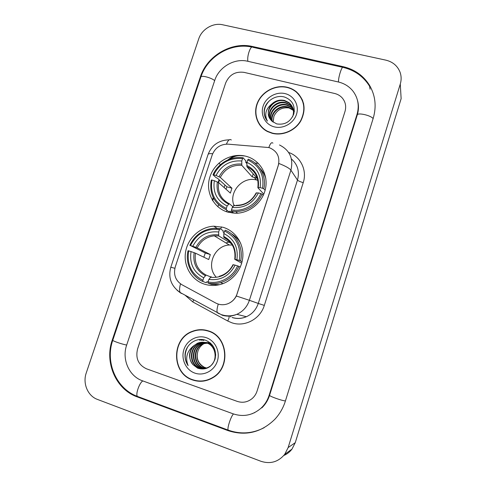 <?xml version="1.0" encoding="UTF-8"?>
<svg xmlns="http://www.w3.org/2000/svg" width="487" height="487" viewBox="0 0 487 487"><rect width="100%" height="100%" fill="white"/><g stroke="black" fill="none" stroke-linecap="round" stroke-linejoin="round"><path stroke-width="0.73" d="M223.009 227.277L213.817 226.187C200.163 226.82 187.824 238.131 185.571 251.998C183.222 265.847 191.44 280.062 204.491 284.177C209.885 285.851 215.37 285.893 220.946 284.305C233.194 280.737 242.52 268.544 242.897 255.59C243.323 242.629 234.844 230.716 223.009 227.277M246.112 156.297C231.52 152.346 214.749 161.879 209.988 176.653C205.021 191.373 213.257 208.034 227.928 212.168L235.55 213.251C249.606 213.391 263.114 202.093 265.634 187.988C268.282 173.902 259.528 159.846 246.264 156.339L246.112 156.297M268.672 147.531L228.019 144.152C220.416 144.128 215.151 147.725 212.204 154.933L175.271 266.894C173.287 274.631 175.49 280.573 181.876 284.706L215.753 303.03C219.631 305.032 223.661 305.27 227.849 303.748C232.372 301.873 235.452 298.568 237.096 293.831L278.278 165.507C280.171 157.167 277.34 151.287 269.792 147.871L268.672 147.531M224.97 185.042L224.142 187.568M218.523 204.753L217.872 206.756M258.323 163.346L255.097 163.078M262.56 188.28L263.844 188.828C266.712 176.385 259.766 163.34 248.321 159.194L247.725 159.949C259.468 165.458 264.411 174.906 262.56 188.28L260.125 187.611C261.677 175.77 257.276 167.358 246.939 162.378L245.734 162.299L246.854 163.595M287.123 87.234C275.648 84.488 262.487 91.239 257.672 102.227C252.747 113.173 257.099 126.364 267.546 131.575L272.233 133.322C282.734 136.031 295.116 130.717 300.783 120.971C306.268 109.819 304.844 100.133 296.516 91.915C293.789 89.638 290.66 88.074 287.123 87.234M258.055 121.701L259.681 124.891M208.412 330.88C203.006 329.139 197.643 329.297 192.316 331.349C171.333 338.508 171.241 373.389 192.56 379.951C199.603 382.301 206.397 381.54 212.935 377.668C231.069 367.466 227.8 336.298 208.412 330.88M204.796 329.979L199.7 329.973M296.705 92.335L298.872 94.235M279.495 144.98C289.795 150.173 293.594 158.567 290.909 170.182C289.473 168.289 285.467 166.049 278.887 163.462L236.347 296.011C234.411 299.651 231.581 302.232 227.855 303.748M193.047 380.116L192.615 379.945M192.529 331.379L193.43 331.002M237.193 401.373C242.593 403.12 247.542 402.213 252.047 398.652C254.409 396.631 256.077 394.105 257.057 391.073L344.991 111.493C346.427 106.397 345.508 101.88 342.239 97.948C340.224 95.708 337.698 94.222 334.672 93.492L244.005 72.356C235.367 71.248 229.249 74.791 225.658 82.997L137.565 348.96C135.392 358.249 138.338 364.854 146.398 368.775L237.193 401.373C242.593 403.12 247.542 402.213 252.047 398.652C254.409 396.631 256.077 394.105 257.057 391.073L344.991 111.493C346.427 106.397 345.508 101.88 342.239 97.948C340.224 95.708 337.698 94.222 334.672 93.492L244.005 72.356C235.367 71.248 229.249 74.791 225.658 82.997L137.565 348.96C135.392 358.249 138.338 364.854 146.398 368.775L237.193 401.373M198.191 380.931L203.329 381.114M302.628 100.401L300.789 97.303M303.687 103.895L302.384 100.486M272.312 133.085C282.71 135.763 294.964 130.498 300.57 120.849C305.994 109.8 304.576 100.212 296.321 92.086C293.631 89.839 290.538 88.299 287.05 87.465C275.697 84.75 262.67 91.428 257.903 102.294C253.027 113.118 257.319 126.17 267.643 131.344L272.312 133.085M273.037 122.109L273.901 116.314L273.122 122.17M273.901 116.314C276.945 109.861 282.028 107.079 289.162 107.968M272.044 121.263C269.761 113.154 279.258 104.273 287.914 106.939L292.133 109.021L293.369 110.135M272.282 121.488C270.261 113.41 279.666 104.857 288.182 107.463L293.411 110.433M271.162 120.392C267.747 112.18 277.584 101.929 286.837 104.827L291.086 106.921L293.125 108.954M271.369 120.612C268.252 112.418 278.01 102.52 287.105 105.356L291.348 107.444L293.198 109.246M270.388 119.461C265.756 111.206 275.867 99.567 285.741 102.672L290.027 104.784L292.766 107.816M270.571 119.699C266.255 111.45 276.299 100.158 286.015 103.214L290.289 105.32L292.87 108.096M271.783 104.029C267.065 110.038 267.089 115.717 271.843 121.068L276.659 123.893C284.792 125.177 290.508 121.847 293.813 113.897C295.335 105.728 292.297 100.127 284.718 97.108C276.007 94.308 265.75 100.937 264.277 109.715C263.735 114.025 264.776 117.817 267.412 121.099C264.179 114.664 265.64 108.972 271.783 104.029C275.447 100.614 279.727 99.433 284.621 100.486L288.943 102.611C293.314 106.41 294.532 111.146 292.584 116.825M269.877 118.7C264.283 110.488 274.558 97.777 284.901 101.04L289.217 103.159C292.76 106.136 294.227 109.91 293.631 114.469M293.582 110.36L294.166 111.054M293.631 110.659L294.239 111.34M293.308 109.191L293.813 109.934M293.965 110.184L294.361 110.914M293.387 109.484L293.911 110.208M294.069 110.458L294.355 110.945M292.924 108.071L294.294 111.59M293.028 108.345L294.331 111.243M285.059 93.614C276.147 91.434 265.914 97.309 263.102 106.154C260.161 114.969 265.36 124.684 274.315 126.876C283.233 129.195 293.698 123.296 296.504 114.311C299.444 105.356 294.014 95.659 285.059 93.614M259.875 124.727L262.024 127.624M266.45 119.796C262.846 113.301 263.784 107.006 269.25 100.925M203.28 380.846L208.473 379.854M209.806 331.397L204.729 330.241M192.645 379.696C199.603 382.015 206.318 381.272 212.782 377.449C230.747 367.362 227.532 336.499 208.333 331.136C202.976 329.407 197.661 329.565 192.383 331.604C171.625 338.709 171.552 373.212 192.645 379.696M206.318 368.099L204.82 367.673C197.923 364.233 195.671 358.572 198.063 350.701C195.877 358.067 197.984 363.594 204.388 367.295L206.543 368.032M198.063 350.701C199.372 347.268 201.63 344.772 204.844 343.207M205.423 368.324L202.994 367.746C192.73 364.611 192.706 347.529 203.018 343.676L210.244 342.872M205.648 368.275L203.456 367.728C193.211 364.605 193.181 347.554 203.469 343.712L210.183 342.824M204.503 368.476L201.137 367.819C190.794 364.66 190.776 347.432 201.174 343.542C204.181 342.318 207.127 342.184 210.013 343.14L210.932 343.487M204.735 368.446L201.606 367.801C191.281 364.647 191.263 347.456 201.636 343.579C204.637 342.355 207.578 342.221 210.457 343.171L210.676 343.25M193.266 346.105C188.414 352.271 188.329 358.462 193.01 364.678L197.759 368.251C205.873 370.437 211.65 367.393 215.084 359.12C216.721 350.457 213.738 344.236 206.135 340.45C197.375 336.852 186.898 343.384 185.2 352.978C184.573 357.628 185.553 361.853 188.134 365.64C185.133 357.988 186.844 351.48 193.266 346.105L197.393 343.268C200.449 342.02 203.444 341.886 206.385 342.854C216.825 345.758 218.176 362.279 208.862 367.003C205.672 368.72 202.464 369.018 199.244 367.892C188.822 364.708 188.816 347.328 199.299 343.408C202.33 342.172 205.301 342.038 208.217 343L213.014 345.934M203.81 368.543L199.725 367.874C189.315 364.696 189.309 347.353 199.773 343.438C202.793 342.209 205.764 342.075 208.667 343.031L212.289 344.954M193.01 364.678C187.026 358.444 189.875 346.44 197.874 343.298C200.924 342.057 203.913 341.923 206.847 342.891C212.369 345.143 215.321 349.301 215.704 355.352M210.159 366.455L209.319 366.985M206.22 337.674C197.296 334.587 186.892 340.169 183.897 349.587C180.774 358.956 185.809 369.974 194.782 373.085C203.7 376.335 214.347 370.747 217.342 361.165C220.465 351.638 215.187 340.62 206.22 337.674M188.134 365.64C184.39 359.674 184.25 353.416 187.708 346.854M197.832 339.78L198.422 339.67M201.143 339.476L199.506 340.157L201.423 339.488M203.03 339.64L201.131 340.297L203.225 339.67M204.449 339.92L202.963 340.462L204.607 339.963M257.848 180.33L256.479 179.953C242.636 176.117 228.464 192.061 233.918 205.283M232.232 213.044L229.827 211.133L229.249 212.058L226.266 209.714L226.327 208.424C214.755 202.641 209.976 193.187 211.997 180.056L214.341 180.707C212.661 192.353 216.916 200.772 227.125 205.971L229.298 203.706L232.859 206.671M225.986 189.212L226.912 186.807L217.433 178.193L216.155 177.694L212.996 174.833L213.714 174.839C219.929 162.926 229.547 157.508 242.569 158.579L241.777 160.996C230.229 160.138 221.658 164.965 216.058 175.484L220.301 177.414L231.952 188.213L230.357 193.114L218.596 182.613L214.341 180.707M247.725 159.949L246.939 162.378L246.897 166.67L257.051 178.205L252.211 176.884L241.796 165.33L241.777 160.996M242.569 158.579L243.171 157.825L245.874 160.966L245.716 162.281M231.416 211.194L235.678 211.589C247.786 211.121 256.6 205.307 262.134 194.149L260.843 193.607C256.065 204.93 243.074 212.088 231.489 209.903L231.416 211.194L233.924 213.196M263.266 195.36L262.134 194.149M211.997 180.056L211.285 180.038C209.118 193.789 214.116 203.682 226.266 209.714M243.171 157.825C231.088 155.755 217.908 163.242 212.996 174.833M231.489 209.903L232.287 207.444C243.975 208.503 252.68 203.669 258.414 192.931L260.843 193.607M227.125 205.971L226.327 208.424M216.058 175.484L213.714 174.839M258.414 192.931L256.15 192.931C251.73 201.101 245.095 205.234 236.256 205.331M234.43 205.167L232.287 207.444M265.805 178.406C264.63 174.516 262.663 171.126 259.906 168.24M263.844 188.828L265.123 190.259M263.808 194.143L257.915 187.781L260.125 187.611M253.197 173.829L252.211 176.884M257.051 178.205L257.191 177.779M231.952 188.213L226.912 186.807M233.863 205.337L233.803 204.948M232.275 244.998L229.292 244.991C214.426 245.57 205.831 265.975 215.948 276.853M208.065 282.143L206.878 281.705L206.263 282.734L202.878 281.498L202.909 280.299C191.348 274.096 186.612 264.289 188.713 250.866L191.056 251.59C189.303 263.497 193.528 272.233 203.724 277.803L206.062 275.052L210.67 276.896M203.846 257.197L205.289 253.009L190.46 245.558C196.748 233.48 206.415 228.135 219.448 229.529L218.645 232.001C207.078 230.85 198.465 235.611 192.803 246.27L197.198 247.877L210.329 254.549L208.71 259.534L195.464 253.173L191.056 251.59M231.264 243.482L218.742 235.927L218.645 232.001M216.112 284.858L216.965 285.175M219.448 229.529L220.094 228.659L223.186 230.71L223.052 231.964L224.093 232.652M208.034 283.136C212.204 283.97 216.38 283.799 220.568 282.624C228.993 280.001 235.105 274.577 238.898 266.352L237.571 265.884C232.719 277.389 219.667 284.445 208.071 281.93L208.034 283.136L211.34 284.347L219.527 284.682M240.286 267.083L238.898 266.352M188.713 250.866L188.037 250.72C185.048 263.12 191.482 276.683 202.878 281.498M220.094 228.659L213.903 228.269C202.835 229.383 194.794 235.099 189.778 245.418M208.071 281.93L208.886 279.428C220.587 280.786 229.34 276.019 235.136 265.141L237.571 265.884M203.724 277.803L202.909 280.299M192.803 246.27L190.46 245.558M235.136 265.141L232.999 264.678C229.98 270.675 225.39 274.546 219.229 276.306M211.194 276.665L208.886 279.428M228.683 242.136L225.95 242.958M216.447 285.248L215.345 284.84M240.7 243.33C238.38 239.239 235.233 236.025 231.246 233.687M240.639 260.935C243.579 248.236 236.688 234.691 225.244 230.174L224.61 231.057C236.341 236.974 241.242 246.781 239.312 260.46L242.076 261.738M239.312 260.46L236.883 259.717C238.496 247.603 234.137 238.873 223.807 233.529L224.61 231.057M241.71 263.15L234.825 259.364L236.883 259.717M223.807 233.529L223.825 237.4L228.147 240.17M230.832 242.897L230.68 243.384M210.329 254.549L205.289 253.009M142.447 380.785L233.236 413.865C243.518 417.201 252.82 415.277 261.142 408.088C264.873 404.569 267.533 400.314 269.122 395.322L357.026 114.366C359.43 105.929 358.164 98.283 353.215 91.44C349.441 86.601 344.473 83.441 338.319 81.974L247.664 61.252C234.436 57.959 218.894 67.066 214.743 80.392L126.657 345.113C121.653 359.205 129.025 376.207 142.447 380.785M260.971 461.299C270.37 464.288 278.278 461.98 284.694 454.371L288.146 447.565L400.271 84.081C401.483 80.014 401.41 76.051 400.046 72.179C397.526 65.855 392.796 61.843 385.85 60.145L222.62 24.764C213.081 22.493 201.764 29.214 198.72 38.887L86.242 372.975C82.51 383.385 87.763 395.986 97.43 399.413L260.971 461.299M283.781 455.497C287.062 454.121 289.802 451.991 291.993 449.105L295.256 442.683L401.136 98.666L400.271 84.081M227.946 430.587C245.57 436.309 261.184 432.566 274.784 419.35C279.66 414.108 283.197 408.015 285.388 401.057L373.231 118.238C376.67 106.355 375.386 95.3 369.371 85.067C363.265 75.491 354.53 69.361 343.165 66.67L252.522 46.502C231.453 41.401 206.951 55.877 200.34 76.952L112.26 340.042C104.303 362.304 115.778 389.387 137.151 396.862L227.946 430.587L228.713 430.295L228.208 430.112C226.857 428.682 231.057 415.91 233.51 413.962M358.14 103.347L357.982 102.824M252.254 413.682L252.613 413.579M254.61 412.745L254.251 412.812M230.948 315.953L230.631 316.952M288.645 152.461C300.54 156.43 307.376 170.322 303.231 182.643L264.313 305.404L258.274 303.438L297.484 180.074C299.748 171.601 297.721 164.551 291.409 158.939M264.313 305.404C260.295 319.07 244.651 327.349 231.794 322.765L227.721 321L192.797 301.94L185.06 295.183M232.122 317.427C236.913 318.936 241.674 318.699 246.398 316.714C252.211 314.042 256.168 309.616 258.274 303.438L249.387 300.302C247.159 306.822 242.976 311.497 236.852 314.328C231.873 316.422 226.863 316.678 221.822 315.089M272.933 143.148C271.636 141.93 270.267 143.403 268.824 147.573M236.347 296.011L249.387 300.302L290.909 170.182L297.484 180.074C298.288 180.914 300.199 181.767 303.231 182.643M174.876 268.307L170.809 267.223L208.059 154.513C208.241 153.715 209.775 153.454 212.661 153.728M180.507 283.86C179.368 288.042 179.283 290.94 180.245 292.559L181.438 293.478M180.592 292.985L177.073 290.258M231.301 139.982C229.694 138.765 228.068 140.146 226.418 144.122M218.279 304.095C216.946 308.362 216.648 311.26 217.385 312.788L219.393 313.835M228.153 315.85L228.561 315.862M193.698 299.882L192.797 301.94M229.073 316.203C229.347 317.043 228.896 318.644 227.721 321M240.462 155.414L240.529 155.487C235.836 155.201 231.654 156.656 227.995 159.846M243.348 155.718L240.675 155.633C236.779 155.481 233.121 156.656 229.706 159.164M218.925 163.108L220.465 164.636M219.071 179.679L218.194 182.351M213.215 197.527L212.344 200.181M241.558 155.706L244.681 155.962M218.596 182.613C217.348 192.201 220.873 199.207 229.164 203.645M241.796 165.33C232.22 164.74 225.055 168.77 220.301 177.414M233.693 205.544C243.871 206.348 251.493 202.111 256.564 192.834M217.33 181.949C215.978 192.091 219.716 199.469 228.549 204.077M241.589 164.046C231.52 163.395 224.008 167.625 219.04 176.738M258.268 187.538C259.516 177.238 255.669 169.872 246.732 165.428M256.85 176.842C254.865 172.136 251.554 168.758 246.921 166.706M195.464 253.173C194.161 263.041 197.692 270.334 206.062 275.052M218.791 235.97L214.274 235.824C206.573 236.773 200.881 240.791 197.198 247.877M210.39 277.243C220.581 278.302 228.239 274.132 233.37 264.727M194.13 252.662C192.718 263.041 196.425 270.693 205.246 275.624M218.523 234.856C208.442 233.961 200.894 238.125 195.871 247.359M235.111 259.334C236.414 248.796 232.597 241.15 223.667 236.39M232.122 244.742C230.071 241.515 227.338 239.099 223.923 237.498M285.431 400.911C282.35 400.898 268.708 396.034 269.591 395.274C268.014 400.223 265.421 404.423 261.811 407.881M137.151 396.862L138.247 396.716L137.468 396.424C135.24 394.701 139.513 382.465 142.861 380.937M264.216 427.671C252.485 433.692 240.481 434.507 228.208 430.112L137.468 396.424C116.204 388.736 104.949 362.176 112.789 340.218C111.98 340.766 122.31 344.352 126.687 345.033M112.789 340.218L200.857 77.104C200.948 75.004 211.224 77.603 214.67 80.611M342.708 67.316L252.85 47.288C250.781 44.78 246.69 56.449 247.944 61.319M369.566 86.205C363.454 76.483 354.694 70.231 343.292 67.443C342.184 65.069 338.185 77.202 338.495 82.017M373.115 118.615C371.131 115.431 357.482 112.314 357.269 114.975L269.591 395.274M295.256 442.683L288.146 447.565M112.838 340.078L112.26 340.042M200.735 77.463L200.34 76.952M252.948 47.312L252.522 46.502M343.359 67.462L343.165 66.67M269.609 395.207L269.122 395.322M357.214 115.151L357.026 114.366M264.411 172.964L263.412 172.879M226.881 210.201L226.4 211.681M221.457 226.869L220.733 229.085M217.001 228.275L213.817 226.187M192.864 331.422L192.316 331.349M232.342 317.579C237.09 319.009 241.771 318.723 246.398 316.714L236.852 314.328C231.544 316.313 226.23 316.355 220.915 314.462L180.245 292.559C171.156 286.228 168.015 277.785 170.809 267.223M208.113 154.342C211.912 144.949 218.961 140.104 229.255 139.818M219.467 180.044L218.62 182.631M213.531 198.148L212.685 200.735M292.389 109.538L292.133 109.021M291.348 107.444L291.086 106.921M290.289 105.32L290.027 104.784M289.217 103.159L288.943 102.611M267.917 131.758L267.643 131.344M213.355 377.401L212.782 377.449M203.469 343.712L203.018 343.676M201.636 343.579L201.174 343.542M199.773 343.438L199.299 343.408M197.874 343.298L197.393 343.268M256.479 179.953L254.037 177.213M237.632 213.184L235.678 211.589M246.897 166.67C255.322 170.779 258.974 177.773 257.854 187.641M229.292 244.991L214.274 235.824L218.742 235.927M223.052 283.598L220.568 282.624M223.825 237.4C232.287 241.862 235.921 249.161 234.734 259.291M357.561 100.632C358.852 105.308 358.755 110.092 357.269 114.975M200.857 77.104C207.346 56.462 230.996 42.308 251.937 47.087M291.993 449.105L284.694 454.371M370.077 89.182L369.371 85.067"/></g></svg>
